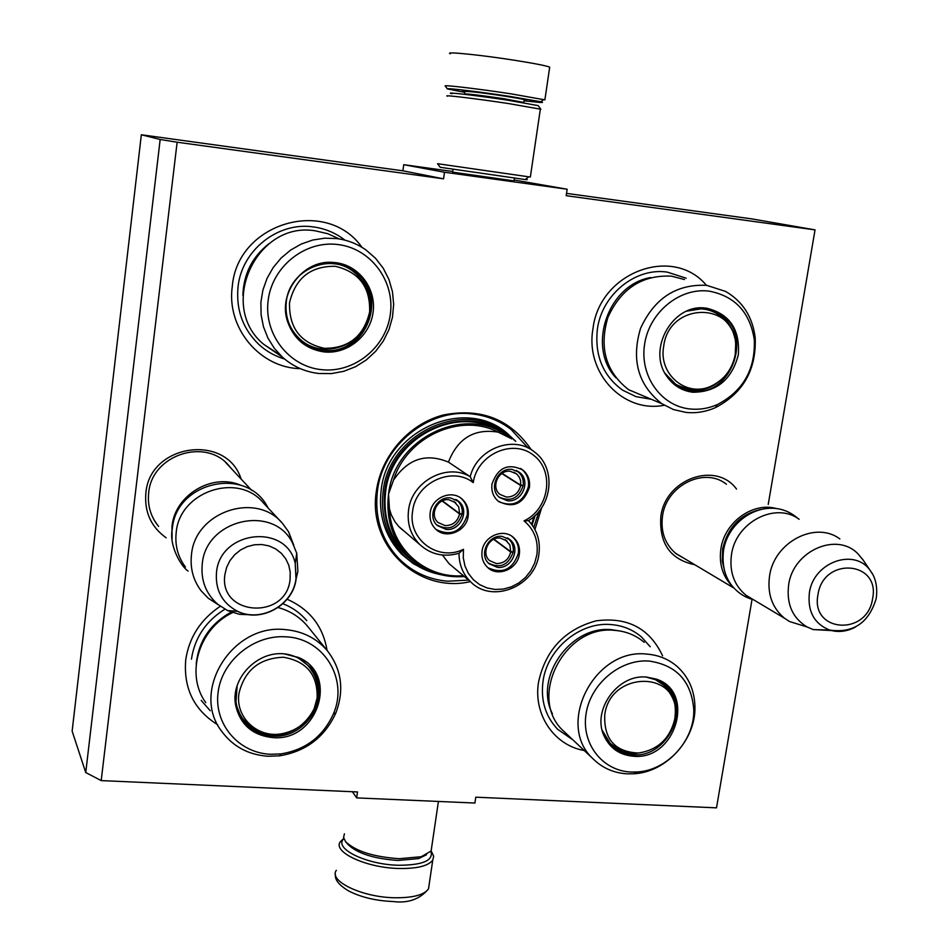 <?xml version="1.0" encoding="UTF-8"?>
<svg xmlns="http://www.w3.org/2000/svg" width="949" height="949" viewBox="0 0 949 949"><rect width="100%" height="100%" fill="white"/><g stroke="black" fill="none" stroke-linecap="round" stroke-linejoin="round"><path stroke-width="1.42" d="M752.059 599.293L716.507 807.848L475.781 797.184L474.903 803.032L356.658 797.895L357.488 791.952L101.199 780.6L177.131 142.208L443.563 178.827L444.488 172.243L567.158 189.231L566.185 195.684L815.037 229.883L768.239 504.382M531.321 449.79C510.443 419.256 481.155 407.655 443.444 414.974C409.209 423.776 381.237 455.413 376.385 490.953C367.251 546.007 418.473 593.86 470.431 581.618M534.939 529.495L541.654 507.762M241.129 479.055C226.669 432.874 149.432 443.741 145.849 493.29C144.331 512.092 151.093 526.932 166.158 537.81M736.531 489.079C716.056 460.834 665.379 478.794 660.86 516.386C659.021 543.445 670.338 559.566 694.822 564.75M664.276 405.247C623.422 413.491 584.952 373.206 592.983 328.686C599.412 272.327 672.817 244.913 706.364 285.246M300.335 368.651C260.002 368.01 226.194 327.986 232.303 286.313C237.44 222.588 326.468 196.799 361.972 247.345M584.216 750.517C554.026 745.333 533.053 714.419 538.569 681.951C545.711 649.816 564.869 629.448 596.043 620.848C627.479 616.696 649.662 628.357 662.592 655.818M217.689 724.775C194.094 710.042 183.43 688.428 185.707 659.946C189.088 637.36 200.619 619.472 220.287 606.281M287.12 599.246C309.73 609.258 323.04 626.304 327.049 650.373M177.131 142.208L160.167 139.491L141.342 134.77L402.91 170.82L443.563 178.827M101.199 780.6L85.742 772.533L160.167 139.491M85.742 772.533L72.136 731.145L141.342 134.77M356.658 797.895L352.423 791.727M815.037 229.883L752.308 218.97L566.529 193.371M567.158 189.231L514.144 180.002M444.488 172.243L403.74 164.687L452.732 171.484M514.014 180.891L452.637 172.149M403.74 164.687L402.91 170.82M426.647 570.468L413.479 563.789L401.961 554.501C385.211 537.027 378.283 515.592 381.166 490.182C387.097 430.751 464.144 396.326 506.683 432.874L515.734 441.309M231.354 468.592L229.089 465.876C205.565 437.121 151.532 454.939 148.685 492.911C147.439 504.773 150.322 515.402 157.32 524.797L158.637 526.422M726.448 484.215L725.558 483.575C703.446 466.955 666.34 485.852 662.521 515.983C660.492 531.914 665.13 544.584 676.412 553.979L684.763 558.747M405.176 556.588L401.166 553.694M497.656 427.679L493.622 424.808M468.616 580.1L447.714 581.227C428.924 579.602 412.827 572.235 399.422 559.127C381.723 540.527 374.404 517.739 377.453 490.787C382.755 445.295 428.462 408.39 472.033 413.93C486.635 415.532 499.649 420.704 511.072 429.446L528.213 448.07M539.008 511.321L533.765 527.419M172.077 538.89L171.971 526.458C174.782 495.188 211.912 472.899 240.394 485.081M185.458 567.075C177.902 556.956 174.818 545.461 176.194 532.591C179.385 491.428 238.009 471.843 263.336 502.863L281.533 522.377M217.784 604.323L227.57 610.587L237.523 611.298C261.272 622.935 292.933 605.023 295.993 578.783L295.222 563.421C286.74 523.006 219.86 530.218 216.491 572.508C215.198 590.171 222.208 603.101 237.523 611.298C261.022 623.339 293.549 605.023 296.171 578.522L295.222 563.421L296.74 553.243L292.351 542.567C272.98 503.907 205.719 519.4 202.256 564.014C200.69 580.313 205.874 593.742 217.784 604.323L208.27 598.25L201.093 590.764C193.216 580.219 190.014 568.226 191.473 554.774C194.877 511.748 256.159 491.108 282.529 523.445L288.579 531.784L293.822 545.367M208.27 598.25L218.27 604.727M296.74 553.243L297.879 571.334L295.673 580.681M227.57 610.587L239.516 614.335L252.161 614.822M732.675 586.636C722.699 576.66 718.773 563.991 720.932 548.593C724.692 522.057 753.079 501.677 776.389 508.593M724.977 572.484L722.236 561.096L722.664 548.996C727.729 527.193 740.588 513.978 761.252 509.352M753.625 599.815L746.044 595.296C734.051 585.272 729.212 571.678 731.501 554.513C735.819 522.057 775.653 501.511 799.129 519.281M746.044 595.296L784.491 618.226C772.106 607.834 767.136 593.706 769.58 575.829C774.194 542.033 815.618 520.515 839.865 538.949M784.491 618.226L789.592 621.548L803.744 625.937M872.285 573.706L870.755 571.322C855.559 547.253 813.53 561.654 809.402 592.698C807.385 611.334 814.147 623.801 829.711 630.077L813.222 629.578L807.101 626.981C792.415 617.941 786.27 603.825 788.678 584.643C793.257 550.657 837.054 531.547 858.098 553.967L863.412 560.432M813.222 629.578L831.514 630.551M431.581 851.704L433.681 856.271L432.756 860.114C428.307 865.986 416.979 868.774 398.77 868.477C366.1 867.849 332.269 851.929 340.347 841.692L343.799 838.442M430.917 851.312C433.598 860.529 422.779 865.18 398.485 865.263C365.911 864.634 333.099 848.24 343.87 838.702M464.559 92.338L447.37 88.886C445.128 87.676 479.506 91.78 509.72 96.395L540.859 101.757C543.35 102.385 543.042 102.611 539.945 102.433L524.133 100.831M447.347 88.862L445.223 85.979C442.815 84.651 479.031 88.945 510.894 93.821L544.88 99.859L549.601 67.842M426.469 854.788L418.556 858.584L398.058 860.446C374.048 858.786 357.37 853.471 348.034 844.515L345.946 842.06M431.795 846.461L431.119 851.016L421.237 856.722L399.244 858.703C373.479 856.911 355.59 851.229 345.602 841.644L343.585 837.54L344.416 833.78M525.272 179.551L528.723 176.822L437.525 163.703L440.194 167.297L525.272 179.551C527.893 179.835 527.988 179.764 525.556 179.325M528.723 176.822L530.372 176.87M447.513 96.193C441.143 94.461 476.517 98.708 508.486 103.548L540.859 109.242L538.19 105.612L507.964 100.226C476.03 95.375 441.854 91.436 452.127 93.737M280.287 355.128L263.786 344.368C217.119 306.42 256.266 220.227 315.697 230.915L327.891 233.739L339.232 238.934M345.365 265.767L353.847 270.655C389.22 294.451 364.392 356.919 322.458 350.228L305.4 344.451M354.831 271.058C390.264 294.902 365.377 357.488 323.372 350.786C314.748 349.778 307.12 346.444 300.489 340.774C294.297 335.317 289.979 328.568 287.547 320.513C278.164 292.434 303.443 260.038 332.482 262.897L344.001 265.257L353.847 270.655M323.894 351.901C347.109 354.594 370.015 336.16 373.076 312.458C376.492 288.793 359.149 265.364 335.732 262.648L333.17 262.41C303.609 259.492 277.855 292.482 287.405 321.082C293.549 338.829 305.72 349.102 323.894 351.901M338.129 244.569C305.353 240.144 272.221 266.396 268.176 300.287C263.632 334.107 288.971 366.504 321.533 369.671C354.024 373.325 385.958 347.571 390.3 314.451C395.128 281.39 370.988 248.496 338.129 244.569M282.411 357.132C292.885 366.456 305.044 371.913 318.876 373.491L331.426 373.598L343.799 371.296L355.578 366.694L366.326 359.932L375.685 351.272L383.337 341.011L389.007 329.517L392.483 317.18L393.657 304.427L392.471 291.723L388.948 279.492L383.218 268.199L375.472 258.235L365.97 249.967C357.192 243.786 347.464 239.99 336.765 238.579L324.724 238.187L312.743 240.026L301.236 244.047L290.572 250.121L281.106 258.057L273.17 267.582L267.037 278.377L262.897 290.086L260.892 302.316L261.082 314.653L263.442 326.681L267.903 338.022L274.297 348.283L282.411 357.132L263.786 344.368M242.885 295.364C243.561 274.036 252.268 256.799 269.018 243.668M284.57 359.007C275.044 356.207 266.574 351.45 259.16 344.736C242.885 329.101 235.85 309.73 238.069 286.634C241.841 250.204 278.081 221.58 313.277 226.918C323.882 228.329 333.538 232.078 342.269 238.175L344.902 240.144M289.516 302.767C295.376 278.128 310.631 265.969 335.27 266.289C359.03 271.9 370.478 287.167 369.612 312.055C363.799 336.29 348.722 348.378 324.38 348.319C300.56 343.099 288.947 327.915 289.516 302.767M286.29 301.77C289.16 270.133 329.457 252.161 353.301 271.533C366.29 281.936 371.818 295.412 369.896 311.996C366.468 343.882 324.439 361.379 300.335 339.469C289.469 329.469 284.795 316.895 286.29 301.77M297.417 336.67L291.936 330.537M326.207 262.968L334.38 263.834M205.779 702.651C185.138 674.478 198.638 628.629 232.6 612.591M308.674 627.621L307.334 625.949C299.635 616.921 289.896 610.776 278.093 607.538M311.509 668.286C332.186 694.146 305.72 738.037 271.473 734.787C258.863 733.885 248.911 728.559 241.615 718.808L240.263 716.792M284.166 653.825L297.5 657.325L311.177 667.882C333.87 693.316 307.488 739.425 272.256 736.056C259.635 735.155 249.67 729.828 242.351 720.066L235.815 704.016L237.143 685.712M272.695 737.598C317.654 742.059 339.695 674.098 298.401 657.432L283.822 653.802C256.645 651.18 230.524 678.832 235.589 704.977C240.026 724.478 252.387 735.356 272.695 737.598M286.076 636.838C254.071 634.418 221.888 660.587 218.092 692.355C213.833 724.111 238.697 752.996 270.489 754.277L281.034 753.886C305.602 749.84 323.04 736.543 333.348 714.004C348.722 679.52 324.072 638.345 286.076 636.838M279.492 607.929L278.152 607.502M268.14 756.258L279.516 755.831C306.005 751.466 324.795 737.136 335.91 712.841C344.475 689.876 341.569 669.116 327.215 650.575C316.349 638.036 302.257 631.038 284.937 629.578C232.624 623.6 190.571 690.647 221.331 730.813C232.659 746.412 248.258 754.882 268.14 756.258M196.206 664.134C198.59 641.18 210.251 623.825 231.176 612.093M191.437 659.164C194.711 637.775 205.85 621.109 224.866 609.199M282.897 603.718C292.375 607.443 300.335 613.101 306.788 620.682M210.239 710.742L201.188 700.398M238.934 693.577C244.522 670.326 259.338 658.215 283.383 657.23C306.598 661.239 317.844 674.858 317.12 698.108L314.131 708.713C307.405 722.699 296.385 731.086 281.058 733.874C257.262 738.002 235.222 717.207 238.934 693.577M281.058 733.874C266.278 736.4 253.419 731.204 242.481 718.274C236.965 710.35 234.794 701.418 235.945 691.477L236.775 686.993M285.471 653.956C295.376 655.522 303.407 660.006 309.564 667.42L313.312 673.043M237.547 708.583L235.862 704.336M304.985 662.71L301.711 659.567M459.019 553.267C459.055 564.631 462.898 574.121 470.574 581.737C492.045 604.145 535.319 586.494 538.89 554.263C540.61 541.072 537.134 529.874 528.486 520.657C552.733 506.303 556.351 467.976 534.678 452.127C513.978 434.5 477.11 448.367 470.194 476.695C446.754 462.543 411.605 481.511 408.544 510.23C406.955 523.836 410.727 535.283 419.838 544.596C431 554.631 444.061 557.526 459.019 553.267L463.468 549.317L463.278 557.798L464.951 565.96L468.367 573.398L473.385 579.744L479.719 584.679L487.074 587.965L495.058 589.459L503.29 589.08L511.369 586.862L518.889 582.911L525.497 577.431L530.847 570.681L534.714 563.006L536.873 554.762C538.569 540.776 534.287 529.483 524.05 520.882C549.293 509.15 554.904 471.072 533.492 455.188C512.674 438.414 477.24 454.369 473.231 482.602C452.08 465.71 415.555 482.78 412.613 511.214C407.596 539.435 438.189 561.974 463.468 549.317M419.838 544.596L398.77 526.517L394.926 521.713L391.308 514.868L389.434 508.889L388.532 494.121L393.432 480.301C406.765 436.623 460.502 412.317 498.178 432.139L510.159 438.082M399.849 527.608L403.491 530.705M528.486 520.657L524.05 520.882M498.178 432.139C474.31 428.296 457.726 438.284 448.438 462.104C426.054 452.792 407.714 458.853 393.432 480.301M410.075 557.976L405.828 554.109C389.553 537.193 382.827 516.41 385.626 491.784C391.202 437.857 458.177 403.503 500.538 431.878M389.434 508.889C390.62 548.166 425.579 579.068 463.385 575.699M442.448 555.046L449.031 563.647L452.554 566.6M446.03 529.388C460.348 531.321 469.992 510.443 458.889 501.511L450.573 497.94C436.398 495.947 426.623 516.517 437.406 525.592L446.03 529.388M436.291 529.637C451.214 536.458 461.522 531.689 467.216 515.331C468.011 508.605 466.066 503.029 461.356 498.581L460.395 497.798M430.182 512.733C429.411 519.245 431.249 524.702 435.686 529.103C446.006 539.684 466.564 531.369 468.177 516.031C468.972 509.305 467.015 503.717 462.305 499.269C451.89 489.15 431.736 497.561 430.182 512.733M497.454 567.372C511.523 569.198 521.084 548.51 510.159 539.803L502.08 536.375C488.13 534.489 478.438 554.904 489.067 563.742L497.454 567.372M487.976 567.751C502.579 574.275 512.685 569.495 518.32 553.409C519.139 546.754 517.229 541.25 512.59 536.897L511.784 536.232M482.068 551.12C481.285 557.585 483.077 562.971 487.466 567.288C497.573 577.55 517.691 569.222 519.34 554.169C520.171 547.502 518.249 541.986 513.611 537.632C503.421 527.81 483.67 536.209 482.068 551.12M507.395 500.752C521.879 502.792 531.321 481.06 519.649 472.507L512.069 469.411C497.715 467.311 488.13 488.747 499.494 497.454L507.395 500.752M499.067 501.855C513.433 507.371 523.196 502.365 528.356 486.825C529.21 479.719 527.075 473.931 521.962 469.482L520.574 468.462M491.985 484.037C491.167 490.93 493.183 496.6 498.023 501.025C512.84 508.771 523.302 504.263 529.412 487.478C530.254 480.36 528.119 474.571 522.994 470.111C508.249 462.792 497.905 467.43 491.985 484.037M448.438 462.104L470.194 476.695L473.231 482.602M511.511 438.901C471.167 398.438 390.668 431.143 384.701 491.701C381.735 526.268 394.535 551.571 423.112 567.632M495.141 425.555L498.011 427.869M493.943 539.198L510.752 551.689L509.862 544.951L505.224 539.649M488.308 562.982C499.993 568.937 508.284 565.355 513.172 552.211L510.704 552.01C508.747 559.578 504.002 563.433 496.469 563.587L489.589 560.61C480.811 553.338 488.782 536.517 500.265 538.071L506.956 540.906M510.752 551.689L513.219 551.903C513.836 545.924 511.867 541.238 507.288 537.846M493.658 539.34L510.704 552.01M442.436 500.858L459.624 513.634L458.699 506.813L453.859 501.333M436.623 524.809C448.592 531.143 457.086 527.608 462.092 514.18L459.577 513.967C457.62 521.63 452.803 525.521 445.14 525.627L438.058 522.519C429.162 515.058 437.192 498.118 448.877 499.743L455.734 502.697M459.624 513.634L462.139 513.86C462.744 507.703 460.645 502.887 455.84 499.435M442.139 501.001L459.577 513.967M502.057 473.361L520.74 485.176L520.574 480.597L519.317 477.228L517.158 474.417L513.943 472.258M499.044 497.051C510.609 502.235 518.652 498.462 523.16 485.722L520.693 485.497C518.712 493.136 513.943 496.991 506.386 497.074L499.909 494.37C490.526 487.217 498.403 469.553 510.23 471.285L516.493 473.836M520.74 485.176L523.207 485.402C523.848 478.794 521.499 473.8 516.173 470.431M501.796 473.539L520.693 485.497M646.53 397.263L628.677 389.731C605.842 371.889 598.914 347.773 607.894 317.417C621.073 288.532 642.259 274.771 671.453 276.147L684.49 279.54M721.133 379.79C712.035 387.951 701.774 391.534 690.374 390.537L682.153 388.616M675.285 385.199L674.502 384.689M701.477 307.903L704.455 308.2M686.744 311.142L703.85 308.413L718.31 312.826C754.894 331.237 732.272 397.69 691.916 391.142L676.803 385.804L664.964 373.265M710.006 309.457L716.709 312.363C726.199 318.01 732.213 326.527 734.74 337.927M692.841 392.245C716.59 392.151 731.762 379.683 738.334 354.831C740.125 329.339 729.52 313.787 706.531 308.176L704.988 308.022C672.841 303.846 647.23 349.007 666.471 375.792C672.924 385.33 681.714 390.81 692.841 392.245M709.294 291.165C680.042 287.191 649.448 312.079 644.644 343.965C639.412 375.804 661.002 406.16 690.113 408.983C699.401 409.921 708.488 408.45 717.361 404.571C743.103 391.118 755.416 369.505 754.301 339.754C750.03 312.363 735.024 296.171 709.294 291.165M661.844 403.716L673.387 409.529L685.997 412.424C696.02 413.42 705.819 411.83 715.392 407.655C743.126 393.147 756.4 369.861 755.202 337.785C752.593 316.907 742.759 301.462 725.677 291.462L706.661 285.329C676.364 283.941 654.312 298.306 640.528 328.425C631.109 360.086 638.214 385.175 661.844 403.716L628.677 389.731M615.83 377.726C586.672 346.705 608.084 284.546 650.706 277.547M651.311 399.28L636.044 396.658L622.615 390.169C602.876 375.721 594.477 355.294 597.431 328.864C602.022 294.475 635.616 267.274 667.194 272.102L686.174 278.199M663.707 346.183C668.938 302.173 734.111 300.869 735.665 344.131L735.25 354.475C732.379 368.924 724.633 379.327 711.987 385.721C687.361 398.355 658.131 374.831 663.707 346.183M687.064 311.011C697.373 307.535 707.124 308.283 716.293 313.265C729.022 321.96 735.475 332.245 735.665 344.131M665.13 373.55L675.854 384.381C682.426 388.521 689.626 390.276 697.468 389.648M675.641 384.25L672.699 382.72M702.106 308.947L698.82 308.366M566.09 733.47L563.54 731.074C526.932 698.084 564.453 624.157 614.893 630.397C626.15 631.287 635.913 635.272 644.193 642.343M631.322 753.542C623.695 753.091 617.04 750.493 611.358 745.748M646.233 677.052L654.881 678.95L665.522 685.273C692.035 706.602 667.527 758.322 632.722 754.787C624.205 754.253 616.957 751.122 610.99 745.38L603.908 735.095L602.235 730.41M662.924 683.185L664.063 684.158C671.536 691.109 675.297 700.006 675.344 710.86M633.541 756.258C675.818 760.517 696.269 691.465 656.115 679.057L646.447 677.064C617.645 673.932 591.488 710.587 604.216 736.234C610.136 748.453 619.911 755.131 633.541 756.258M649.057 661.05C620.397 658.867 590.61 683.66 586.091 713.672C581.156 743.66 602.461 770.896 630.978 772.035L637.004 771.976C667.277 770.659 694.965 740.03 693.755 709.33C691.346 681.133 676.447 665.047 649.057 661.05M620.705 631.132L611.903 629.721C570.729 624.916 533.599 677.432 552.437 713.814M593.113 758.88C602.425 768.049 613.801 773.044 627.23 773.838L633.73 773.779C666.388 772.332 696.222 739.33 694.929 706.222C694.395 689.97 688.44 676.696 677.028 666.4C668.476 659.081 658.369 654.976 646.696 654.086C594.406 647.787 555.236 724.763 593.113 758.88L563.54 731.074M572.888 739.864L557.573 729.223C545.39 716.27 540.55 700.243 543.042 681.145C547.348 648.713 580.1 621.595 611.061 624.561C622.734 625.51 632.864 629.638 641.465 636.957L650.219 646.755M604.762 714.775C609.958 671.465 677.183 669.78 675.356 712.426L674.834 718.832C670.053 738.536 657.954 749.935 638.547 753.031C615.047 751.999 603.778 739.247 604.762 714.775M646.079 677.052L655.451 679.698L663.481 684.917C672.473 694.917 676.423 704.087 675.356 712.426M602.2 730.267L610.326 743.506L614.122 746.685M607.063 739.745L605.367 738.014M656.245 680.077L654.241 678.725M290.086 579.353L290.228 572.14L288.745 565.153L285.696 558.736L281.236 553.208L275.59 548.866L269.018 545.912L261.865 544.524L254.486 544.762L247.25 546.612L240.524 549.993L234.664 554.75L229.966 560.61L226.657 567.3L224.925 574.453C218.234 616.02 286.373 620.622 290.086 579.353M862.487 559.056L870.755 571.322C872.819 573.86 878.43 582.769 876.2 598.558C868.845 622.888 853.341 633.398 829.711 630.077C838.264 632.615 846.816 631.619 855.393 627.087M872.558 598.831C880.862 561.132 823.507 556.161 818.002 594.513C810.126 632.509 867.208 636.589 872.558 598.831M429.268 883.792L428.509 888.893C424.037 895.002 412.708 897.956 394.535 897.754C361.925 897.279 328.235 880.969 336.349 870.292M523.943 102.468L503.717 98.684C478.806 95.066 465.959 93.536 465.164 94.105L465.117 94.39M524.216 100.155C530.906 100.523 524.465 99.182 504.88 96.146C481.368 92.551 456.137 89.692 463.907 91.46M450.289 53.749C443.539 51.175 481.511 55.018 515.722 60.451C534.762 63.488 546.09 65.718 549.696 67.154M509.518 437.596C468.355 403.598 395.472 436.196 388.734 492.745L388.532 494.121C385.709 518.878 392.471 539.756 408.817 556.755C424.262 571.428 442.78 578.012 464.369 576.529M531.57 524.192L534.121 516.398M532.057 524.856L535.106 515.497M507.964 434.357L515.509 441.19L507.964 434.357C465.698 397.987 389.066 432.234 383.159 491.333C380.276 516.6 387.18 537.929 403.835 555.307C413.978 565.236 426.018 571.63 439.956 574.489M488.996 422.791L492.887 425.366M157.32 524.797L153.904 519.625M229.089 465.876L228.199 464.915M225.66 462.483L251.663 490.348M292.351 542.567L288.579 531.784M675.38 553.16L733.945 588.083M807.101 626.981L789.592 621.548M432.756 860.114L428.509 888.893C419.885 899.249 408.07 903.46 393.052 901.526C375.84 900.815 361.023 897.279 348.591 890.921C339.078 885.192 334.7 879.782 335.46 874.681M540.859 101.757L543.682 99.515M452.602 172.398L453.017 169.456M513.978 181.14L514.405 178.187M523.907 102.741L524.121 99.93C523.148 99.503 526.47 99.55 504.773 96.157C480.538 92.421 466.955 90.926 464.037 91.65L465.14 93.868M418.556 858.584L421.237 856.722M431.119 851.016L438.414 801.442M540.361 109.028L530.361 176.988M753.316 599.626C745.167 597.597 738.061 592.995 731.999 585.794C724.716 576.541 721.892 564.785 723.518 550.491M797.979 518.522C770.327 494.073 728.974 516.624 723.589 550.052M188.08 571.049C181.876 567.395 168.673 546.055 172.279 529.008M268.021 507.893C247.523 465.722 176.372 481.321 172.374 528.32M332.482 262.897L333.17 262.41M242.351 720.066L241.615 718.808M297.5 657.325L298.401 657.432M235.815 704.016L235.589 704.977M327.215 650.575L307.334 625.949M333.348 714.004L335.91 712.841M281.034 753.886L279.516 755.831M314.131 708.713L317.429 697.823C319.078 686.518 316.456 676.388 309.564 667.42M405.828 554.109L408.817 556.755C424.274 571.428 442.803 578.036 464.393 576.553M458.889 501.511L456.564 499.826M462.305 499.269L461.356 498.581M510.159 539.803L508.023 538.249M513.611 537.632L512.59 536.897M519.649 472.507L516.517 470.574M522.994 470.111L521.962 469.482M470.574 581.737L449.031 563.647M535.2 515.414L532.116 524.927M397.524 549.661L403.835 555.307C414.025 565.272 426.113 571.678 440.111 574.536M718.31 312.826L716.709 312.363M666.02 374.985L666.471 375.792M703.85 308.413L704.988 308.022M754.301 339.754L755.202 337.785M717.361 404.571L715.392 407.655M675.854 384.381C689.733 391.035 701.786 391.486 711.987 385.721M665.522 685.273L664.063 684.158M654.881 678.95L656.115 679.057M603.908 735.095L604.216 736.234M693.755 709.33L694.929 706.222M637.004 771.976L633.73 773.779M610.326 743.506C621.026 751.667 630.433 754.846 638.547 753.031"/></g></svg>
